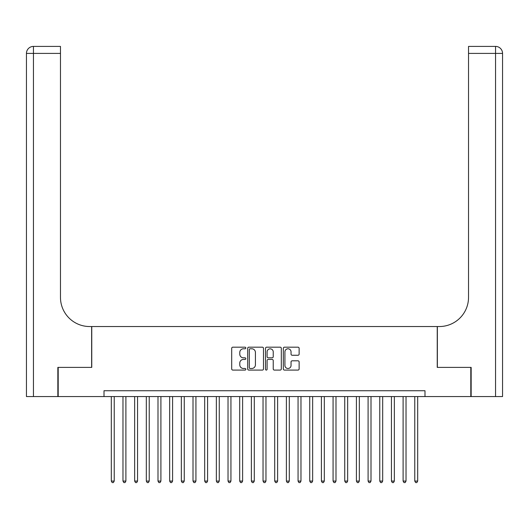 <?xml version="1.0" encoding="UTF-8"?>
<svg xmlns="http://www.w3.org/2000/svg" width="529" height="529" viewBox="0 0 529 529"><rect width="100%" height="100%" fill="white"/><g stroke="black" fill="none" stroke-linecap="round" stroke-linejoin="round"><path stroke-width="0.79" d="M245.826 347.983A0.8 0.8 0 0 0 245.026 347.176L232.853 347.176A1.144 1.144 0 0 0 231.702 348.327L231.702 368.944A1.144 1.144 0 0 0 232.853 370.088L245.026 370.088A0.8 0.8 0 0 0 245.826 369.288A0.8 0.8 0 0 0 245.026 368.488L243.446 368.488A3.663 3.663 0 0 1 239.782 364.818L239.782 363.106A3.663 3.663 0 0 1 243.446 359.436L245.026 359.436A0.8 0.8 0 0 0 245.826 358.636A0.8 0.8 0 0 0 245.026 357.835L243.446 357.835A3.663 3.663 0 0 1 239.782 354.166L239.782 352.446A3.663 3.663 0 0 1 243.446 348.783L245.026 348.783A0.8 0.8 0 0 0 245.826 347.983M297.986 355.257A1.144 1.144 0 0 0 299.13 354.106L299.13 348.327A1.144 1.144 0 0 0 297.986 347.176L284.463 347.176A1.144 1.144 0 0 0 283.319 348.327L283.319 368.944A1.144 1.144 0 0 0 284.463 370.088L297.986 370.088A1.144 1.144 0 0 0 299.13 368.944L299.13 361.955A1.144 1.144 0 0 0 297.986 360.811L292.2 360.811A1.144 1.144 0 0 0 291.049 361.955L291.049 365.42A3.062 3.062 0 0 1 287.988 368.488A3.062 3.062 0 0 1 284.919 365.42L284.919 351.845A3.062 3.062 0 0 1 287.988 348.783A3.062 3.062 0 0 1 291.049 351.845L291.049 354.106A1.144 1.144 0 0 0 292.2 355.257L297.986 355.257M104.008 396.571L58.197 396.571L58.197 367.391L91.755 367.391L91.755 326.538L437.245 326.538L437.245 367.391L470.803 367.391L470.803 396.571L424.992 396.571L424.992 390.733L104.008 390.733L104.008 396.571L424.992 396.571M263.495 348.327A1.144 1.144 0 0 0 262.351 347.176L248.835 347.176A1.144 1.144 0 0 0 247.684 348.327L247.684 368.944A1.144 1.144 0 0 0 248.835 370.088L262.351 370.088A1.144 1.144 0 0 0 263.495 368.944L263.495 348.327M266.649 347.176L280.165 347.176A1.144 1.144 0 0 1 281.316 348.327L281.316 368.944A1.144 1.144 0 0 1 280.165 370.088L274.379 370.088A1.144 1.144 0 0 1 273.235 368.944L273.235 360.58A1.144 1.144 0 0 0 272.091 359.436L268.249 359.436A1.144 1.144 0 0 0 267.105 360.58L267.105 369.288A0.8 0.8 0 0 1 266.305 370.088A0.8 0.8 0 0 1 265.505 369.288L265.505 348.327A1.144 1.144 0 0 1 266.649 347.176M250.091 348.783A0.8 0.8 0 0 0 249.291 349.583L249.291 367.688A0.8 0.8 0 0 0 250.091 368.488L251.751 368.488A3.663 3.663 0 0 0 255.421 364.818L255.421 352.446A3.663 3.663 0 0 0 251.751 348.783L250.091 348.783M273.235 351.904A3.062 3.062 0 0 0 270.174 348.836A3.062 3.062 0 0 0 267.105 351.904L267.105 356.685A1.144 1.144 0 0 0 268.249 357.835L272.091 357.835A1.144 1.144 0 0 0 273.235 356.685L273.235 351.904M111.308 396.571L111.308 481.073L114.224 481.073L114.224 396.571M114.224 481.073L113.345 482.593L112.181 482.593L111.308 481.073M57.846 367.391L91.636 367.391L91.636 326.538L89.652 326.538A29.181 29.181 0 0 1 60.471 297.358L60.471 53.409L33.453 53.409L33.453 396.571L57.846 396.571L57.846 367.391M33.453 396.571L26.45 396.571L26.45 53.409A7.003 7.003 0 0 1 33.453 46.407L60.471 46.407L60.471 53.409M60.471 46.407L33.453 46.407A7.003 7.003 0 0 0 26.45 53.409L33.453 53.409L33.453 46.407M89.652 326.538A29.181 29.181 0 0 1 60.471 297.358M495.547 396.571L495.547 53.409L502.55 53.409A7.003 7.003 0 0 0 495.547 46.407A7.003 7.003 0 0 1 502.55 53.409L502.55 396.571L471.154 396.571L471.154 367.391L437.364 367.391L437.364 326.538L439.348 326.538A29.181 29.181 0 0 0 468.529 297.358L468.529 46.407L495.547 46.407L468.529 46.407M439.348 326.538A29.181 29.181 0 0 0 468.529 297.358M122.979 396.571L122.979 481.073L125.895 481.073L125.895 396.571M125.895 481.073L125.023 482.593L123.852 482.593L122.979 481.073M134.65 396.571L134.65 481.073L137.566 481.073L137.566 396.571M137.566 481.073L136.694 482.593L135.523 482.593L134.65 481.073M146.321 396.571L146.321 481.073L149.238 481.073L149.238 396.571M149.238 481.073L148.365 482.593L147.194 482.593L146.321 481.073M157.992 396.571L157.992 481.073L160.909 481.073L160.909 396.571M160.909 481.073L160.036 482.593L158.865 482.593L157.992 481.073M169.664 396.571L169.664 481.073L172.586 481.073L172.586 396.571M172.586 481.073L171.707 482.593L170.543 482.593L169.664 481.073M181.335 396.571L181.335 481.073L184.257 481.073L184.257 396.571M184.257 481.073L183.378 482.593L182.214 482.593L181.335 481.073M193.012 396.571L193.012 481.073L195.928 481.073L195.928 396.571M195.928 481.073L195.049 482.593L193.885 482.593L193.012 481.073M204.683 396.571L204.683 481.073L207.599 481.073L207.599 396.571M207.599 481.073L206.727 482.593L205.556 482.593L204.683 481.073M216.354 396.571L216.354 481.073L219.271 481.073L219.271 396.571M219.271 481.073L218.398 482.593L217.227 482.593L216.354 481.073M228.025 396.571L228.025 481.073L230.942 481.073L230.942 396.571M230.942 481.073L230.069 482.593L228.898 482.593L228.025 481.073M239.697 396.571L239.697 481.073L242.613 481.073L242.613 396.571M242.613 481.073L241.74 482.593L240.569 482.593L239.697 481.073M251.368 396.571L251.368 481.073L254.29 481.073L254.29 396.571M254.29 481.073L253.411 482.593L252.247 482.593L251.368 481.073M263.039 396.571L263.039 481.073L265.961 481.073L265.961 396.571M265.961 481.073L265.082 482.593L263.918 482.593L263.039 481.073M274.71 396.571L274.71 481.073L277.632 481.073L277.632 396.571M277.632 481.073L276.753 482.593L275.589 482.593L274.71 481.073M286.387 396.571L286.387 481.073L289.303 481.073L289.303 396.571M289.303 481.073L288.431 482.593L287.26 482.593L286.387 481.073M298.058 396.571L298.058 481.073L300.975 481.073L300.975 396.571M300.975 481.073L300.102 482.593L298.931 482.593L298.058 481.073M309.729 396.571L309.729 481.073L312.646 481.073L312.646 396.571M312.646 481.073L311.773 482.593L310.602 482.593L309.729 481.073M321.401 396.571L321.401 481.073L324.317 481.073L324.317 396.571M324.317 481.073L323.444 482.593L322.273 482.593L321.401 481.073M333.072 396.571L333.072 481.073L335.988 481.073L335.988 396.571M335.988 481.073L335.115 482.593L333.951 482.593L333.072 481.073M344.743 396.571L344.743 481.073L347.665 481.073L347.665 396.571M347.665 481.073L346.786 482.593L345.622 482.593L344.743 481.073M356.414 396.571L356.414 481.073L359.336 481.073L359.336 396.571M359.336 481.073L358.457 482.593L357.293 482.593L356.414 481.073M368.091 396.571L368.091 481.073L371.008 481.073L371.008 396.571M371.008 481.073L370.135 482.593L368.964 482.593L368.091 481.073M379.762 396.571L379.762 481.073L382.679 481.073L382.679 396.571M382.679 481.073L381.806 482.593L380.635 482.593L379.762 481.073M391.434 396.571L391.434 481.073L394.35 481.073L394.35 396.571M394.35 481.073L393.477 482.593L392.306 482.593L391.434 481.073M403.105 396.571L403.105 481.073L406.021 481.073L406.021 396.571M406.021 481.073L405.148 482.593L403.977 482.593L403.105 481.073M414.776 396.571L414.776 481.073L417.692 481.073L417.692 396.571M417.692 481.073L416.819 482.593L415.655 482.593L414.776 481.073M495.547 46.407L495.547 53.409L468.529 53.409"/></g></svg>
